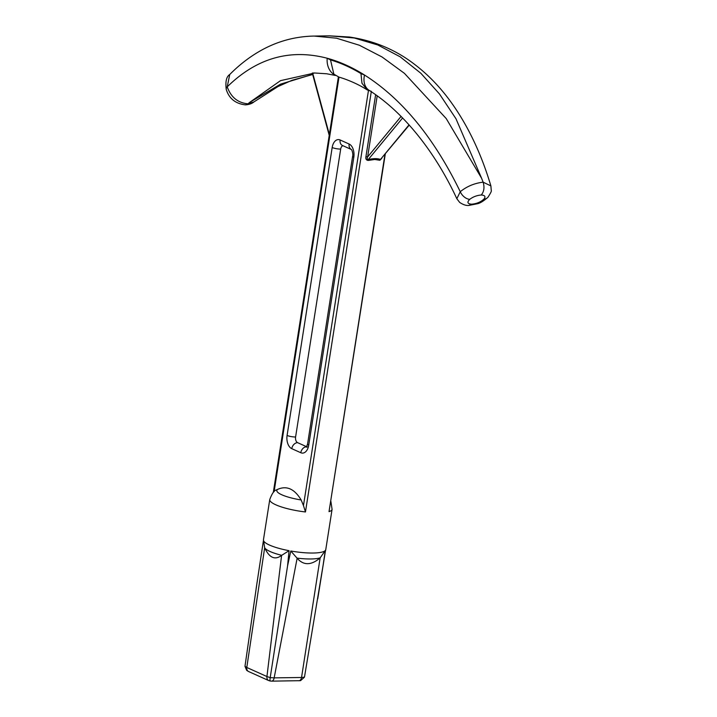 <?xml version="1.0" encoding="UTF-8"?>
<svg xmlns="http://www.w3.org/2000/svg" width="717" height="717" viewBox="0 0 717 717"><rect width="100%" height="100%" fill="white"/><g stroke="black" fill="none" stroke-linecap="round" stroke-linejoin="round"><path stroke-width="1.08" d="M371.272 91.704L305.46 511.965A31.539 6.829 -171.1 0 1 269.753 499.57L263.444 539.829A31.539 6.829 8.9 0 0 289.059 550.683L287.571 565.892L290.797 550.997A31.539 6.829 8.9 0 0 313.096 553.031A31.539 6.829 8.9 0 0 325.294 550.513L320.14 557.916C311.187 565.48 303.515 565.588 297.134 558.238L274.163 677.87L301.543 677.484L320.14 557.916M381.82 158.296L379.885 160.267L374.722 159.488L368.206 160.429C366.235 160.196 365.482 158.905 365.948 156.575L375.636 94.671M325.294 550.513L323.08 565.399L325.554 550.172A31.539 6.829 8.9 0 0 325.778 549.589L332.079 509.33A31.539 6.829 -171.1 0 1 329.022 511.633L384.939 154.522M314.655 72.991L280.517 80.654L249.615 102.423L280.517 84.158L312.639 74.362M312.872 73.071L312.648 73.044A270.515 163.682 89.2 0 1 314.799 72.991M269.753 499.57C272.003 493.502 274.235 490.285 276.448 489.926L277.631 489.379C286.683 485.364 294.526 488.895 301.158 499.973L303.461 505.566L368.448 90.584M330.51 59.905C340.683 62.926 350.837 67.488 360.974 73.6L364.514 75.025C352.172 67.264 339.733 61.662 327.194 58.238L330.51 59.905L333.862 74.156L339.007 77.131A270.515 163.682 89.2 0 1 343.837 78.655C352.63 81.783 360.463 85.556 367.337 89.975L371.334 91.346M264.663 547.77L246.791 667.482L266.939 676.543L281.593 555.397C274.943 560.371 269.296 557.835 264.663 547.77L263.444 539.829M298.926 680.765A4.616 2.796 89.2 0 0 301.543 677.484L304.465 677.162L300.548 680.666L271.546 681.15A4.616 2.796 89.2 0 0 274.163 677.87L270.201 677.637C269.825 680.388 269.861 681.5 270.3 680.989M323.08 565.399L304.465 677.162M317.748 598.776L325.554 550.172M271.546 681.15L268.741 680.585A4.616 3.54 -65.8 0 1 266.939 676.543L270.201 677.637L287.571 565.892M289.059 550.683L281.593 555.397M297.134 558.238L290.797 550.997M257.116 582.123L244.981 666.29L246.791 667.482A4.616 3.54 -65.8 0 0 248.584 671.524L246.684 670.377L244.981 666.29M342.95 145.721A4.616 2.796 -90.8 0 0 340.683 149.073L295.592 436.994A4.616 2.796 -90.8 0 0 297.6 442.658L306.616 446.718A4.616 2.796 -90.8 0 0 306.688 446.745M471.652 204.193C476.688 203.727 480.775 202.042 483.912 199.129C485.875 196.628 484.988 195.248 481.25 195.006C476.886 195.365 473.059 196.808 469.769 199.326C466.83 202.23 467.457 203.852 471.652 204.193L468.873 205.42C466.346 205.779 463.281 204.784 459.696 202.436L456.837 198.726L460.26 191.708C434 137.781 402.085 98.883 364.514 75.025A18.463 13.408 122.2 0 0 369.147 90.342A18.463 13.408 122.2 0 0 369.165 90.351C403.608 112.166 435.362 152.246 456.837 198.726M229.745 74.496L227.217 86.856C230.973 97.252 237.901 102.907 247.992 103.822L245.393 104.87C235.463 103.678 229.09 98.552 226.258 89.482L226.258 89.482C225.263 81.559 226.429 76.567 229.745 74.496L229.745 74.496C238.761 65.39 248.44 57.799 258.783 51.732C275.946 41.667 294.382 36.442 314.091 36.065L336.506 38.198L359.396 45.252L382.071 56.993L404.46 73.376L446.225 118.565L481.618 178.291L455.976 118.753L439.449 93.936L420.861 73.277L400.194 56.831L377.85 45.001L354.288 37.992L329.605 35.85L314.835 36.056M245.519 104.87C249.166 104.583 251.963 103.606 253.917 101.931L247.992 103.822L249.615 102.423M334.57 74.846A18.463 14.707 -74.9 0 1 327.194 58.238C289.937 48.532 256.614 58.068 227.217 86.856A9.231 4.033 -15.3 0 0 226.258 89.482M469.769 199.326A9.231 5.915 49.7 0 1 460.26 191.708C466.866 186.375 474.484 183.202 483.124 182.172L481.618 178.291M481.25 195.006C484.056 191.636 484.683 187.361 483.124 182.172L490.894 185.918C482.021 156.198 468.775 126.049 449.245 99.717C439.01 85.995 427.565 74.299 414.919 64.629C395.99 49.903 374.157 40.708 349.421 37.024L329.605 35.85M360.974 73.6L361.977 83.271L367.337 89.984M385.271 154.128L329.022 511.633M305.46 511.965L303.461 505.566M402.622 117.955L368.242 159.586C373.261 158.394 377.339 158.34 380.494 159.416A1.542 1.228 -70.8 0 0 379.885 160.267M368.206 160.429A1.542 0.511 -103.5 0 1 368.242 159.586C367.095 159.255 366.889 158.376 367.624 156.942L365.948 156.575M409.255 125.081L380.494 159.416L409.04 124.848M320.284 557.79A29.558 6.399 -171.1 0 1 310.918 558.973A29.558 6.399 -171.1 0 1 297.026 558.113M353.813 157.256L308.731 445.176A10.773 6.516 89.2 0 1 300.79 452.723L291.774 448.663A10.773 6.516 89.2 0 1 287.087 435.434L332.177 147.514A10.773 6.516 89.2 0 1 340.109 139.967L349.125 144.027A10.773 6.516 89.2 0 1 353.813 157.256A6.157 1.335 -171.1 0 1 352.63 156.234C353.4 154.2 351.832 149.53 351.33 149.468L351.5 149.566M339.007 77.131L274.1 491.638M281.709 555.317A29.558 6.399 -171.1 0 1 264.582 547.609M277.631 489.379A25.937 5.611 8.9 0 0 301.158 499.973M340.109 139.967A6.157 4.714 114.2 0 0 342.484 145.506L351.366 149.503A6.157 4.714 114.2 0 1 349.125 144.027M340.683 149.073A6.157 1.335 -171.1 0 1 332.177 147.514M295.592 436.994A6.157 1.335 -171.1 0 1 287.087 435.434M297.6 442.658A6.157 4.714 114.2 0 0 291.774 448.663M306.616 446.718A6.157 4.714 114.2 0 0 300.79 452.723M308.731 445.176A6.157 1.335 -171.1 0 1 307.548 444.155L352.63 156.234M483.912 199.129A9.231 6.856 42.4 0 0 487.883 197.345L487.883 197.345C490.634 193.178 491.754 190.865 491.253 190.408L490.894 185.918M377.205 95.782L367.624 156.942L401.099 116.405M312.648 73.044L329.354 134.527M256.184 588.352L263.3 541.353M307.548 444.155L306.374 447.166L307.378 446.879M253.917 101.931L277.963 86.569L291.971 80.313L312.675 74.505M314.602 72.991L326.755 73.779L335.323 75.446M468.972 205.42L477.692 203.682C480.13 203.162 483.536 201.047 487.883 197.345M330.887 501.416L332.079 509.33M325.366 551.391L325.778 549.589M338.37 76.97L273.311 492.4M268.741 680.585L248.584 671.524M329.22 135.379L312.289 73.071"/></g></svg>
